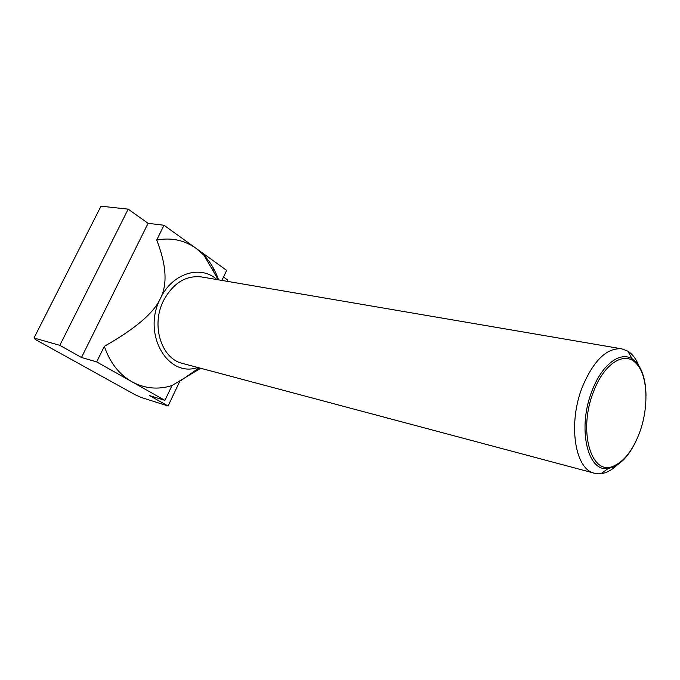 <?xml version="1.0" encoding="UTF-8"?>
<svg xmlns="http://www.w3.org/2000/svg" width="680" height="680" viewBox="0 0 680 680"><rect width="100%" height="100%" fill="white"/><g stroke="black" fill="none" stroke-linecap="round" stroke-linejoin="round"><path stroke-width="1.02" d="M638.766 365.551C636.063 358.836 632.417 354.042 627.836 351.152L621.758 348.832C606.96 347.65 593.946 360.069 582.709 386.104C567.587 423.002 574.753 469.659 594.583 473.254L601.086 473.679C606.45 472.957 611.762 470.11 617.024 465.137M636.072 440.954C629.442 454.818 621.613 463.615 612.595 467.364L608.294 468.427C587.384 472.796 577.057 427.388 592.255 390.328C601.995 364.582 620.228 350.999 632.204 358.921L635.673 361.683C642.311 368.849 645.754 380.111 646 395.479M621.758 348.832L201.441 276.922C185.75 275.204 173.102 283.109 163.506 300.637C150.739 325.405 161.441 358.861 182.554 363.426L594.583 473.254M639.242 433.457C649.213 407.651 647.955 374.731 635.953 363.222C624.571 350.803 604.222 363.307 593.759 391.144C577.643 430.312 591.141 476.663 613.496 466.081C623.951 461.558 632.536 450.687 639.242 433.457M221.884 280.415L226.652 270.376L196.239 248.472L203.941 255.204C210.4 262.047 215.262 270.257 218.543 279.846M164.007 225.25L156.714 240.057C171.3 237.32 184.475 240.125 196.239 248.472L164.007 225.25L148.078 223.312L128.189 209.151L100.98 206.193L34 337.994L59.815 345.338L81.49 357.476L96.671 361.904L131.818 381.709C119.076 374.374 109.922 362.584 104.346 346.324L96.671 361.904M227.145 281.316L227.757 280.032L223.507 277.006M214.778 270.784L211.794 268.659M197.786 367.48C167.671 378.139 141.831 333.778 160.344 298.571C172.168 273.139 200.472 264.579 216.98 279.574M171.955 385.577L164.934 400.375L131.818 381.709C144.644 388.62 158.023 389.903 171.955 385.577L200.702 368.262M156.714 240.057C166.43 264.902 167.645 284.401 160.344 298.571C153.969 312.843 135.303 328.754 104.346 346.324M164.934 400.375L149.472 395.556L168.096 405.986L141.389 397.528L135.006 394.672L35.411 339.524L34 337.994M128.189 209.151L59.815 345.338M148.078 223.312L81.49 357.476M179.809 381.267L168.096 405.986M608.294 468.427L601.086 473.679M635.953 363.222L635.673 361.683M199.07 367.829L180.582 380.825M218.288 279.803L203.941 255.204M613.496 466.081L612.595 467.364M632.204 358.921L627.836 351.152"/></g></svg>

